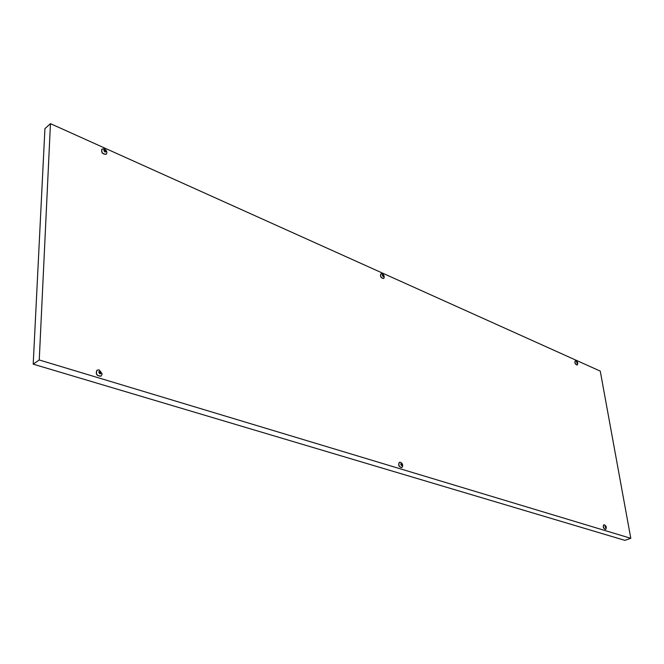 <?xml version="1.0" encoding="UTF-8"?>
<svg xmlns="http://www.w3.org/2000/svg" width="664" height="664" viewBox="0 0 664 664"><rect width="100%" height="100%" fill="white"/><g stroke="black" fill="none" stroke-linecap="round" stroke-linejoin="round"><path stroke-width="1" d="M600.256 371.11L630.8 538.313L39.251 359.971L50.456 123.653L600.256 371.11M39.251 359.971L33.2 364.154L624.841 540.347L630.8 538.313M33.2 364.154L44.928 128.617L50.456 123.653M577.124 365.009L577.066 365.042C575.14 364.27 574.501 362.909 575.149 360.967L575.215 360.942M575.705 360.876C577.497 361.589 578.095 362.851 577.489 364.669L577.19 364.984C575.273 364.212 574.634 362.851 575.273 360.909L575.887 360.942M577.207 363.416C576.891 361.565 576.891 361.565 577.207 363.416M577.058 363.142L577.531 362.66L576.767 361.789L576.842 362.992L577.464 362.959M576.626 362.179L577.016 362.893M383.551 278.457L383.485 278.498C380.912 277.959 380.024 276.423 380.821 273.908L380.895 273.875M381.725 273.734C383.684 274.406 384.473 275.759 384.082 277.801L383.626 278.423C381.045 277.876 380.157 276.349 380.953 273.834L382.074 273.85M383.244 276.597C380.389 273.294 385.693 275.676 383.244 276.597M383.02 274.929L382.613 275.303L383.311 274.946L382.655 274.83M383.311 274.946L383.277 276.099L383.817 275.784L383.526 275.178M383.817 275.784L383.468 276.523L382.431 275.195M382.829 274.73L382.456 275.178M106.265 154.206L106.198 154.264C102.596 154.355 101.135 152.662 101.816 149.184L101.882 149.134M103.401 148.753C105.559 149.275 106.73 150.62 106.896 152.803L106.331 154.156C102.729 154.247 101.268 152.554 101.949 149.076L104.206 148.993M104.962 152.039C101.086 147.84 108.946 151.367 104.962 152.039M104.19 150.346L105.36 150.164L104.348 150.097M105.36 150.164L105.468 151.641L105.999 151.201L105.659 150.462M105.999 151.201L105.327 151.981L103.883 150.379M104.646 149.848L103.982 150.296M605.493 529.415L605.419 529.44C603.352 528.453 602.779 526.925 603.692 524.875L603.767 524.859M604.306 524.834L604.364 524.851C606.174 525.797 606.705 527.191 605.95 529.05L605.56 529.399C603.493 528.403 602.92 526.876 603.833 524.834L604.306 524.834M605.767 527.772C605.402 525.656 605.402 525.656 605.767 527.772M606.083 526.809L605.568 527.291L606.083 526.809L605.153 525.996M605.883 527.598L606.132 527.091M605.543 527.54L605.062 526.494L605.518 527.009M401.72 467.605L401.645 467.639C398.79 466.817 398.01 465.066 399.321 462.385L399.396 462.36M400.375 462.293L400.492 462.335C402.376 463.273 403.031 464.767 402.475 466.8L401.795 467.572C398.931 466.75 398.159 464.999 399.462 462.327L400.375 462.293M401.687 465.663C398.616 462.335 404.268 464.061 401.687 465.663M402.276 464.584L401.728 465.173L402.276 464.584L401.031 463.613M402.118 465.422L402.309 464.908M401.23 463.53L400.865 464.468L401.919 465.522M401.197 463.937L401.695 464.841M101.061 376.106L100.986 376.148C96.72 376.065 95.384 374.089 96.969 370.238L97.044 370.188M99.202 369.931L102.165 373.94L101.135 376.056C96.869 375.973 95.525 373.998 97.118 370.147L99.202 369.931M100.023 373.865C95.749 369.599 104.422 372.247 100.023 373.865M99.309 371.84L100.471 371.525L99.351 371.5M100.471 371.525L100.588 373.019L101.169 372.645L100.795 371.823M101.169 372.645L100.422 373.724L99.309 373.185L98.878 372.014M99.683 371.284L98.944 371.973M100.803 373.168L100.222 373.541M577.282 362.137L576.767 362.37M576.8 362.586L577.315 362.353M576.867 362.735L577.389 362.494M382.613 275.303L383.153 274.987M383.012 275.734L383.551 275.419M383.095 275.9L383.634 275.593M104.58 150.628L105.103 150.188M104.904 150.105L104.381 150.537M105.12 151.176L105.651 150.745M105.219 151.384L105.742 150.944M605.817 526.245L605.253 526.444M605.294 526.685L605.859 526.494M605.369 526.842L605.933 526.643M605.46 527.374L606.024 527.174M605.452 527.49L606 527.299M401.048 464.003L401.562 463.771L401.048 464.003M401.969 463.912L401.38 464.177M401.413 464.46L401.994 464.202M401.496 464.642L402.085 464.385M401.554 465.256L402.143 464.999M99.608 371.981L100.181 371.608M99.965 371.541L99.392 371.915M100.214 372.529L100.787 372.164M100.314 372.761L100.886 372.388M100.281 373.591L100.762 373.284M100.256 373.508L100.837 373.143"/></g></svg>
